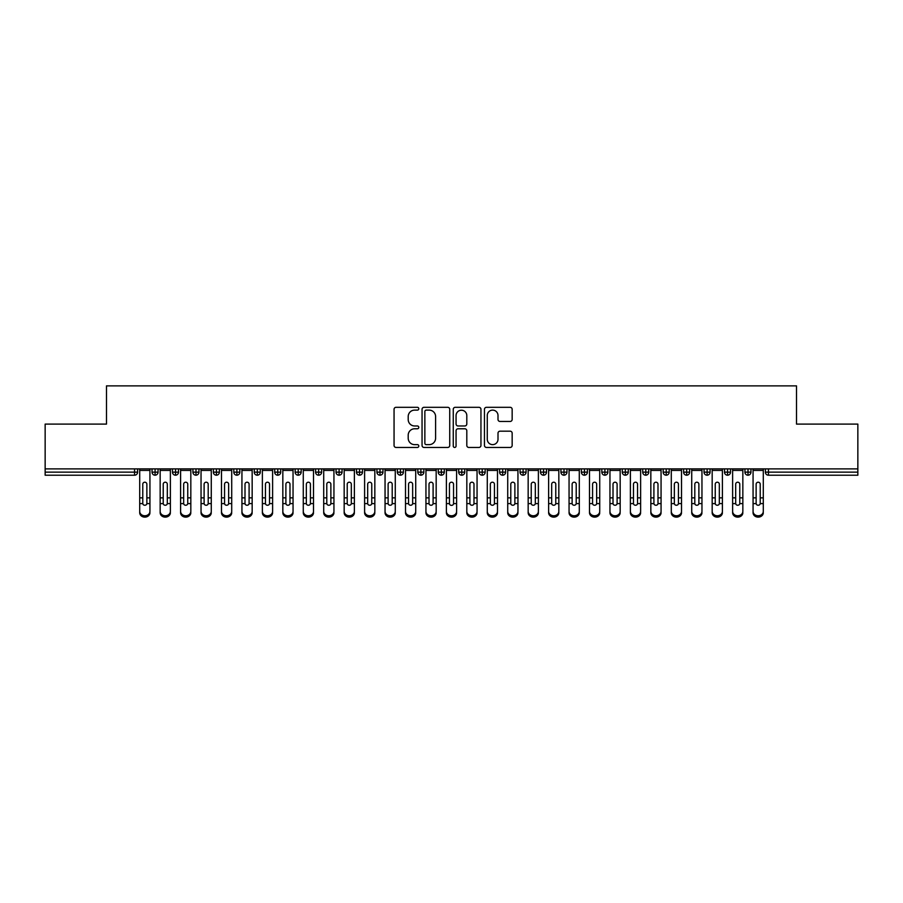 <?xml version="1.0" encoding="UTF-8"?>
<svg xmlns="http://www.w3.org/2000/svg" width="903" height="903" viewBox="0 0 903 903"><rect width="100%" height="100%" fill="white"/><g stroke="black" fill="none" stroke-linecap="round" stroke-linejoin="round"><path stroke-width="1.35" d="M418.789 408.709A1.4 1.4 0 0 0 417.389 407.309L396.056 407.309A2.009 2.009 0 0 0 394.058 409.319L394.058 445.439A2.009 2.009 0 0 0 396.056 447.448L417.389 447.448A1.4 1.4 0 0 0 418.789 446.037A1.4 1.4 0 0 0 417.389 444.637L414.624 444.637A6.423 6.423 0 0 1 408.201 438.215L408.201 435.201A6.423 6.423 0 0 1 414.624 428.778L417.389 428.778A1.4 1.4 0 0 0 418.789 427.379A1.4 1.4 0 0 0 417.389 425.968L414.624 425.968A6.423 6.423 0 0 1 408.201 419.545L408.201 416.543A6.423 6.423 0 0 1 414.624 410.12L417.389 410.12A1.4 1.4 0 0 0 418.789 408.709M510.15 421.453A2.009 2.009 0 0 0 512.159 419.443L512.159 409.319A2.009 2.009 0 0 0 510.15 407.309L486.469 407.309A2.009 2.009 0 0 0 484.459 409.319L484.459 445.439A2.009 2.009 0 0 0 486.469 447.448L510.15 447.448A2.009 2.009 0 0 0 512.159 445.439L512.159 433.192A2.009 2.009 0 0 0 510.15 431.182L500.014 431.182A2.009 2.009 0 0 0 498.004 433.192L498.004 439.264A5.373 5.373 0 0 1 492.643 444.637A5.373 5.373 0 0 1 487.27 439.264L487.27 415.482A5.373 5.373 0 0 1 492.643 410.12A5.373 5.373 0 0 1 498.004 415.482L498.004 419.443A2.009 2.009 0 0 0 500.014 421.453L510.15 421.453M45.15 468.883L857.85 468.883L857.85 424.105L796.514 424.105L796.514 385.874L106.486 385.874L106.486 424.105L45.15 424.105L45.15 472.145L134.547 472.145L134.547 468.883M449.739 409.319A2.009 2.009 0 0 0 447.741 407.309L424.06 407.309A2.009 2.009 0 0 0 422.051 409.319L422.051 445.439A2.009 2.009 0 0 0 424.06 447.448L447.741 447.448A2.009 2.009 0 0 0 449.739 445.439L449.739 409.319M455.259 407.309L478.94 407.309A2.009 2.009 0 0 1 480.949 409.319L480.949 445.439A2.009 2.009 0 0 1 478.94 447.448L468.804 447.448A2.009 2.009 0 0 1 466.806 445.439L466.806 430.787A2.009 2.009 0 0 0 464.797 428.778L458.069 428.778A2.009 2.009 0 0 0 456.06 430.787L456.06 446.037A1.4 1.4 0 0 1 454.66 447.448A1.4 1.4 0 0 1 453.261 446.037L453.261 409.319A2.009 2.009 0 0 1 455.259 407.309M137.617 472.145L134.547 472.145L134.547 475.215A3.07 3.07 0 0 0 137.617 472.145L137.617 468.883L137.617 472.145A3.07 3.07 0 0 1 134.547 475.215L45.15 475.215L45.15 472.145M857.85 468.883L857.85 475.215L768.453 475.215A3.07 3.07 0 0 1 765.383 472.145L765.383 468.883M155.09 468.883L155.09 475.215A3.07 3.07 0 0 1 152.031 472.145L152.031 468.883L152.031 472.145A3.07 3.07 0 0 0 155.09 475.215A3.07 3.07 0 0 0 158.059 472.156L158.059 468.883M175.543 468.883L175.543 475.215A3.07 3.07 0 0 1 172.473 472.145L172.473 468.883L172.473 472.145A3.07 3.07 0 0 0 175.543 475.215A3.07 3.07 0 0 0 178.501 472.156L178.501 468.883M195.985 468.883L195.985 475.215A3.07 3.07 0 0 1 192.915 472.145L192.915 468.883L192.915 472.145A3.07 3.07 0 0 0 195.985 475.215A3.07 3.07 0 0 0 198.953 472.156L198.953 468.883M216.427 468.883L216.427 475.215A3.07 3.07 0 0 1 213.368 472.145L213.368 468.883L213.368 472.145A3.07 3.07 0 0 0 216.427 475.215A3.07 3.07 0 0 0 219.395 472.156L219.395 468.883M236.879 468.883L236.879 475.215A3.07 3.07 0 0 1 233.809 472.145L233.809 468.883L233.809 472.145A3.07 3.07 0 0 0 236.879 475.215A3.07 3.07 0 0 0 239.837 472.156L239.837 468.883M257.321 468.883L257.321 475.215A3.07 3.07 0 0 1 254.251 472.145L254.251 468.883L254.251 472.145A3.07 3.07 0 0 0 257.321 475.215A3.07 3.07 0 0 0 260.29 472.156L260.29 468.883M277.763 468.883L277.763 475.215A3.07 3.07 0 0 1 274.704 472.145L274.704 468.883L274.704 472.145A3.07 3.07 0 0 0 277.763 475.215A3.07 3.07 0 0 0 280.731 472.156L280.731 468.883M298.216 468.883L298.216 475.215A3.07 3.07 0 0 1 295.146 472.145L295.146 468.883L295.146 472.145A3.07 3.07 0 0 0 298.216 475.215A3.07 3.07 0 0 0 301.173 472.156L301.173 468.883M318.657 468.883L318.657 475.215A3.07 3.07 0 0 1 315.587 472.145L315.587 468.883L315.587 472.145A3.07 3.07 0 0 0 318.657 475.215A3.07 3.07 0 0 0 321.626 472.156L321.626 468.883M339.099 468.883L339.099 475.215A3.07 3.07 0 0 1 336.04 472.145L336.04 468.883L336.04 472.145A3.07 3.07 0 0 0 339.099 475.215A3.07 3.07 0 0 0 342.068 472.156L342.068 468.883M359.552 468.883L359.552 475.215A3.07 3.07 0 0 1 356.482 472.145L356.482 468.883L356.482 472.145A3.07 3.07 0 0 0 359.552 475.215A3.07 3.07 0 0 0 362.509 472.156L362.509 468.883M379.994 468.883L379.994 475.215A3.07 3.07 0 0 1 376.923 472.145L376.923 468.883L376.923 472.145A3.07 3.07 0 0 0 379.994 475.215A3.07 3.07 0 0 0 382.962 472.156L382.962 468.883M400.435 468.883L400.435 475.215A3.07 3.07 0 0 1 397.376 472.145A3.07 3.07 0 0 0 400.435 475.215A3.07 3.07 0 0 1 397.376 472.145L397.376 468.883M403.404 468.883L403.404 472.156A3.07 3.07 0 0 1 400.435 475.215A3.07 3.07 0 0 0 403.404 472.156L397.376 472.145M420.888 475.215A3.07 3.07 0 0 1 417.818 472.145L417.818 468.883L417.818 472.145A3.07 3.07 0 0 0 420.888 475.215A3.07 3.07 0 0 0 423.846 472.156L423.846 468.883L423.846 472.145A3.07 3.07 0 0 1 420.888 475.215L420.888 472.145L423.846 472.145M441.33 468.883L441.33 475.215A3.07 3.07 0 0 1 438.26 472.145L438.26 468.883L438.26 472.145A3.07 3.07 0 0 0 441.33 475.215A3.07 3.07 0 0 0 444.299 472.156L444.299 468.883M461.772 468.883L461.772 475.215A3.07 3.07 0 0 1 458.701 472.145L458.701 468.883L458.701 472.145A3.07 3.07 0 0 0 461.772 475.215A3.07 3.07 0 0 0 464.74 472.156L464.74 468.883M482.225 468.883L482.225 472.145L479.154 472.145L479.154 468.883L479.154 472.145A3.07 3.07 0 0 0 482.225 475.215A3.07 3.07 0 0 0 485.182 472.156L485.182 468.883L485.182 472.145A3.07 3.07 0 0 1 482.225 475.215A3.07 3.07 0 0 1 479.154 472.145A3.07 3.07 0 0 0 482.225 475.215L482.225 472.145L485.182 472.145M502.666 468.883L502.666 475.215A3.07 3.07 0 0 1 499.596 472.145L499.596 468.883L499.596 472.145A3.07 3.07 0 0 0 502.666 475.215A3.07 3.07 0 0 0 505.624 472.156L505.624 468.883M523.108 468.883L523.108 475.215A3.07 3.07 0 0 1 520.038 472.145L520.038 468.883L520.038 472.145A3.07 3.07 0 0 0 523.108 475.215A3.07 3.07 0 0 0 526.077 472.156L526.077 468.883M543.55 468.883L543.55 475.215A3.07 3.07 0 0 1 540.491 472.145L540.491 468.883L540.491 472.145A3.07 3.07 0 0 0 543.55 475.215A3.07 3.07 0 0 0 546.518 472.156L546.518 468.883M564.003 468.883L564.003 475.215A3.07 3.07 0 0 1 560.932 472.145L560.932 468.883M566.96 468.883L566.96 472.145A3.07 3.07 0 0 1 564.003 475.215A3.07 3.07 0 0 0 566.96 472.156L560.932 472.145A3.07 3.07 0 0 0 564.003 475.215M584.444 468.883L584.444 475.215A3.07 3.07 0 0 1 581.374 472.145L581.374 468.883L581.374 472.145A3.07 3.07 0 0 0 584.444 475.215A3.07 3.07 0 0 0 587.413 472.156L587.413 468.883M604.886 468.883L604.886 475.215A3.07 3.07 0 0 1 601.827 472.145L601.827 468.883M607.854 468.883L607.854 472.145A3.07 3.07 0 0 1 604.886 475.215A3.07 3.07 0 0 0 607.854 472.156L601.827 472.145A3.07 3.07 0 0 0 604.886 475.215M625.339 468.883L625.339 475.215A3.07 3.07 0 0 1 622.269 472.145L622.269 468.883M628.296 468.883L628.296 472.145A3.07 3.07 0 0 1 625.339 475.215A3.07 3.07 0 0 0 628.296 472.156L622.269 472.145A3.07 3.07 0 0 0 625.339 475.215M645.78 468.883L645.78 475.215A3.07 3.07 0 0 1 642.71 472.145A3.07 3.07 0 0 0 645.78 475.215A3.07 3.07 0 0 1 642.71 472.145L642.71 468.883M648.749 468.883L648.749 472.156L648.749 468.883M666.222 468.883L666.222 475.215A3.07 3.07 0 0 1 663.163 472.145L663.163 468.883M669.191 468.883L669.191 472.145A3.07 3.07 0 0 1 666.222 475.215A3.07 3.07 0 0 0 669.191 472.156L663.163 472.145A3.07 3.07 0 0 0 666.222 475.215M686.675 468.883L686.675 475.215A3.07 3.07 0 0 1 683.605 472.145L683.605 468.883M689.632 468.883L689.632 472.145A3.07 3.07 0 0 1 686.675 475.215A3.07 3.07 0 0 0 689.632 472.156L683.605 472.145A3.07 3.07 0 0 0 686.675 475.215M707.117 468.883L707.117 475.215A3.07 3.07 0 0 1 704.047 472.145L704.047 468.883M710.085 468.883L710.085 472.145A3.07 3.07 0 0 1 707.117 475.215A3.07 3.07 0 0 0 710.085 472.156L704.047 472.145A3.07 3.07 0 0 0 707.117 475.215M727.558 468.883L727.558 475.215A3.07 3.07 0 0 1 724.499 472.145L724.499 468.883M730.527 468.883L730.527 472.145A3.07 3.07 0 0 1 727.558 475.215A3.07 3.07 0 0 0 730.527 472.156L724.499 472.145A3.07 3.07 0 0 0 727.558 475.215M748.011 468.883L748.011 475.215A3.07 3.07 0 0 1 744.941 472.145L744.941 468.883M750.969 468.883L750.969 472.156L750.969 468.883M420.888 468.883L420.888 472.145L417.818 472.145M645.78 475.215A3.07 3.07 0 0 0 648.749 472.156A3.07 3.07 0 0 1 645.78 475.215M748.011 475.215A3.07 3.07 0 0 0 750.969 472.156A3.07 3.07 0 0 1 748.011 475.215A3.07 3.07 0 0 1 744.941 472.145L750.969 472.145M426.261 410.12A1.4 1.4 0 0 0 424.861 411.52L424.861 443.226A1.4 1.4 0 0 0 426.261 444.637L429.173 444.637A6.423 6.423 0 0 0 435.596 438.215L435.596 416.543A6.423 6.423 0 0 0 429.173 410.12L426.261 410.12M466.806 415.583A5.373 5.373 0 0 0 461.433 410.222A5.373 5.373 0 0 0 456.06 415.583L456.06 423.959A2.009 2.009 0 0 0 458.069 425.968L464.797 425.968A2.009 2.009 0 0 0 466.806 423.959L466.806 415.583M146.862 497.181L146.862 484.2A2.043 1.975 -0 0 0 144.819 482.213A2.043 1.975 0 0 1 146.862 484.2L146.862 503.614A2.043 1.761 180 0 1 142.787 503.614L142.776 497.846L139.705 497.846L139.705 511.38A5.113 4.391 -0 0 0 144.819 515.771A5.113 4.391 -0 0 0 149.932 511.38L149.932 504.969M149.932 512.735A5.113 4.391 180 0 1 144.819 517.126A5.113 4.391 180 0 1 139.705 512.735L139.705 511.38M142.776 497.846L142.776 484.2A2.043 1.975 0 0 1 144.819 482.213M149.932 468.883L149.932 511.38M139.705 468.883L139.705 497.846M167.315 497.181L167.315 484.2A2.043 1.975 -0 0 0 165.272 482.213A2.043 1.975 0 0 1 167.315 484.2L167.303 503.614A2.043 1.761 180 0 1 163.229 503.614L163.217 497.846L160.158 497.846L160.158 511.38A5.113 4.391 -0 0 0 165.272 515.771A5.113 4.391 -0 0 0 170.374 511.38L170.374 504.969M187.756 497.181L187.756 484.2A2.043 1.975 -0 0 0 185.713 482.213A2.043 1.975 0 0 1 187.756 484.2L187.745 503.614A2.043 1.761 180 0 1 183.67 503.614L183.67 497.846L180.6 497.846L180.6 511.38A5.113 4.391 -0 0 0 185.713 515.771A5.113 4.391 -0 0 0 190.826 511.38L190.826 504.969M208.198 497.181L208.198 484.2A2.043 1.975 -0 0 0 206.155 482.213A2.043 1.975 0 0 1 208.198 484.2L208.198 503.614A2.043 1.761 180 0 1 204.123 503.614L204.112 497.846L201.042 497.846L201.042 511.38A5.113 4.391 -0 0 0 206.155 515.771A5.113 4.391 -0 0 0 211.268 511.38L211.268 504.969M228.651 497.181L228.651 484.2A2.043 1.975 -0 0 0 226.597 482.213A2.043 1.975 0 0 1 228.651 484.2L228.64 503.614A2.043 1.761 180 0 1 224.565 503.614L224.554 497.846L221.495 497.846L221.495 511.38A5.113 4.391 -0 0 0 226.597 515.771A5.113 4.391 -0 0 0 231.71 511.38L231.71 504.969M170.374 512.735A5.113 4.391 180 0 1 165.272 517.126A5.113 4.391 180 0 1 160.158 512.735L160.158 511.38M163.217 497.846L163.217 484.2A2.043 1.975 0 0 1 165.272 482.213M170.374 468.883L170.374 511.38M160.158 468.883L160.158 497.846M190.826 512.735A5.113 4.391 180 0 1 185.713 517.126A5.113 4.391 180 0 1 180.6 512.735L180.6 511.38M183.67 497.846L183.67 484.2A2.043 1.975 0 0 1 185.713 482.213M190.826 468.883L190.826 511.38M180.6 468.883L180.6 497.846M211.268 512.735A5.113 4.391 180 0 1 206.155 517.126A5.113 4.391 180 0 1 201.042 512.735L201.042 511.38M204.112 497.846L204.112 484.2A2.043 1.975 0 0 1 206.155 482.213M211.268 468.883L211.268 511.38M201.042 468.883L201.042 497.846M231.71 512.735A5.113 4.391 180 0 1 226.597 517.126A5.113 4.391 180 0 1 221.495 512.735L221.495 511.38M224.554 497.846L224.554 484.2A2.043 1.975 0 0 1 226.597 482.213M231.71 468.883L231.71 511.38M221.495 468.883L221.495 497.846M249.093 497.181L249.093 484.2A2.043 1.975 -0 0 0 247.05 482.213A2.043 1.975 0 0 1 249.093 484.2L249.081 503.614A2.043 1.761 180 0 1 245.006 503.614L245.006 497.846L241.936 497.846L241.936 511.38A5.113 4.391 -0 0 0 247.05 515.771A5.113 4.391 -0 0 0 252.163 511.38L252.163 504.969M252.163 512.735A5.113 4.391 180 0 1 247.05 517.126A5.113 4.391 180 0 1 241.936 512.735L241.936 511.38M245.006 497.846L245.006 484.2A2.043 1.975 0 0 1 247.05 482.213M252.163 468.883L252.163 511.38M241.936 468.883L241.936 497.846M269.534 497.181L269.534 484.2A2.043 1.975 -0 0 0 267.491 482.213A2.043 1.975 0 0 1 269.534 484.2L269.534 503.614A2.043 1.761 180 0 1 265.459 503.614L265.448 497.846L262.378 497.846L262.378 511.38A5.113 4.391 -0 0 0 267.491 515.771A5.113 4.391 -0 0 0 272.604 511.38L272.604 504.969M289.987 497.181L289.987 484.2A2.043 1.975 -0 0 0 287.933 482.213A2.043 1.975 0 0 1 289.987 484.2L289.976 503.614A2.043 1.761 180 0 1 285.901 503.614L285.89 497.846L282.831 497.846L282.831 511.38A5.113 4.391 -0 0 0 287.933 515.771A5.113 4.391 -0 0 0 293.046 511.38L293.046 504.969M310.429 497.181L310.429 484.2A2.043 1.975 -0 0 0 308.386 482.213A2.043 1.975 0 0 1 310.429 484.2L310.418 503.614A2.043 1.761 180 0 1 306.343 503.614L306.343 497.846L303.273 497.846L303.273 511.38A5.113 4.391 -0 0 0 308.386 515.771A5.113 4.391 -0 0 0 313.499 511.38L313.499 504.969M330.87 497.181L330.87 484.2A2.043 1.975 -0 0 0 328.827 482.213A2.043 1.975 0 0 1 330.87 484.2L330.87 503.614A2.043 1.761 180 0 1 326.796 503.614L326.784 497.846L323.714 497.846L323.714 511.38A5.113 4.391 -0 0 0 328.827 515.771A5.113 4.391 -0 0 0 333.941 511.38L333.941 504.969M323.714 512.735L323.714 511.38L323.714 512.735A5.113 4.391 180 0 0 328.827 517.126A5.113 4.391 180 0 0 333.941 512.735M272.604 512.735A5.113 4.391 180 0 1 267.491 517.126A5.113 4.391 180 0 1 262.378 512.735L262.378 511.38M265.448 497.846L265.448 484.2A2.043 1.975 0 0 1 267.491 482.213M272.604 468.883L272.604 511.38M262.378 468.883L262.378 497.846M293.046 512.735A5.113 4.391 180 0 1 287.933 517.126A5.113 4.391 180 0 1 282.831 512.735L282.831 511.38M285.89 497.846L285.89 484.2A2.043 1.975 0 0 1 287.933 482.213M293.046 468.883L293.046 511.38M282.831 468.883L282.831 497.846M313.499 512.735A5.113 4.391 180 0 1 308.386 517.126A5.113 4.391 180 0 1 303.273 512.735L303.273 511.38M306.343 497.846L306.343 484.2A2.043 1.975 0 0 1 308.386 482.213M313.499 468.883L313.499 511.38M303.273 468.883L303.273 497.846M326.784 497.846L326.784 484.2A2.043 1.975 0 0 1 328.827 482.213M333.941 468.883L333.941 511.38M323.714 468.883L323.714 497.846M351.323 497.181L351.323 484.2A2.043 1.975 -0 0 0 349.269 482.213A2.043 1.975 0 0 1 351.323 484.2L351.312 503.614A2.043 1.761 180 0 1 347.237 503.614L347.226 497.846L344.167 497.846L344.167 511.38A5.113 4.391 -0 0 0 349.269 515.771A5.113 4.391 -0 0 0 354.382 511.38L354.382 504.969M371.765 497.181L371.765 484.2A2.043 1.975 -0 0 0 369.722 482.213A2.043 1.975 0 0 1 371.765 484.2L371.754 503.614A2.043 1.761 180 0 1 367.679 503.614L367.679 497.846L364.609 497.846L364.609 511.38A5.113 4.391 -0 0 0 369.722 515.771A5.113 4.391 -0 0 0 374.835 511.38L374.835 504.969M392.207 497.181L392.207 484.2A2.043 1.975 -0 0 0 390.164 482.213A2.043 1.975 0 0 1 392.207 484.2L392.207 503.614A2.043 1.761 180 0 1 388.132 503.614L388.121 497.846L385.05 497.846L385.05 511.38A5.113 4.391 -0 0 0 390.164 515.771A5.113 4.391 -0 0 0 395.277 511.38L395.277 504.969M412.648 497.181L412.648 484.2A2.043 1.975 -0 0 0 410.605 482.213A2.043 1.975 0 0 1 412.648 484.2L412.648 503.614A2.043 1.761 180 0 1 408.574 503.614L408.562 497.846L405.503 497.846L405.503 511.38A5.113 4.391 -0 0 0 410.605 515.771A5.113 4.391 -0 0 0 415.719 511.38L415.719 504.969M405.503 512.735L405.503 511.38L405.503 512.735A5.113 4.391 180 0 0 410.605 517.126A5.113 4.391 180 0 0 415.719 512.735M433.101 497.181L433.101 484.2A2.043 1.975 -0 0 0 431.058 482.213A2.043 1.975 0 0 1 433.101 484.2L433.09 503.614A2.043 1.761 180 0 1 429.015 503.614L429.015 497.846L425.945 497.846L425.945 511.38A5.113 4.391 -0 0 0 431.058 515.771A5.113 4.391 -0 0 0 436.172 511.38L436.172 504.969M425.945 512.735L425.945 511.38L425.945 512.735A5.113 4.391 180 0 0 431.058 517.126A5.113 4.391 180 0 0 436.172 512.735M354.382 512.735A5.113 4.391 180 0 1 349.269 517.126A5.113 4.391 180 0 1 344.167 512.735L344.167 511.38M347.226 497.846L347.226 484.2A2.043 1.975 0 0 1 349.269 482.213M354.382 468.883L354.382 511.38M344.167 468.883L344.167 497.846M374.835 512.735A5.113 4.391 180 0 1 369.722 517.126A5.113 4.391 180 0 1 364.609 512.735L364.609 511.38M367.679 497.846L367.679 484.2A2.043 1.975 0 0 1 369.722 482.213M374.835 468.883L374.835 511.38M364.609 468.883L364.609 497.846M395.277 512.735A5.113 4.391 180 0 1 390.164 517.126A5.113 4.391 180 0 1 385.05 512.735L385.05 511.38M388.121 497.846L388.121 484.2A2.043 1.975 0 0 1 390.164 482.213M395.277 468.883L395.277 511.38M385.05 468.883L385.05 497.846M408.562 497.846L408.562 484.2A2.043 1.975 0 0 1 410.605 482.213M415.719 468.883L415.719 511.38M405.503 468.883L405.503 497.846M429.015 497.846L429.015 484.2A2.043 1.975 0 0 1 431.058 482.213M436.172 468.883L436.172 511.38M425.945 468.883L425.945 497.846M453.543 497.181L453.543 484.2A2.043 1.975 -0 0 0 451.5 482.213A2.043 1.975 0 0 1 453.543 484.2L453.543 503.614A2.043 1.761 180 0 1 449.457 503.614L449.457 497.846L446.387 497.846L446.387 511.38A5.113 4.391 -0 0 0 451.5 515.771A5.113 4.391 -0 0 0 456.613 511.38L456.613 504.969M456.613 512.735A5.113 4.391 180 0 1 451.5 517.126A5.113 4.391 180 0 1 446.387 512.735L446.387 511.38M449.457 497.846L449.457 484.2A2.043 1.975 0 0 1 451.5 482.213M456.613 468.883L456.613 511.38M446.387 468.883L446.387 497.846M473.985 497.181L473.985 484.2A2.043 1.975 -0 0 0 471.942 482.213A2.043 1.975 0 0 1 473.985 484.2L473.985 503.614A2.043 1.761 180 0 1 469.91 503.614L469.899 497.846L466.828 497.846L466.828 511.38A5.113 4.391 -0 0 0 471.942 515.771A5.113 4.391 -0 0 0 477.055 511.38L477.055 504.969M466.828 512.735L466.828 511.38L466.828 512.735A5.113 4.391 180 0 0 471.942 517.126A5.113 4.391 180 0 0 477.055 512.735M469.899 497.846L469.899 484.2A2.043 1.975 0 0 1 471.942 482.213M477.055 468.883L477.055 511.38M466.828 468.883L466.828 497.846M494.438 497.181L494.438 484.2A2.043 1.975 -0 0 0 492.395 482.213A2.043 1.975 0 0 1 494.438 484.2L494.426 503.614A2.043 1.761 180 0 1 490.352 503.614L490.352 497.846L487.281 497.846L487.281 511.38A5.113 4.391 -0 0 0 492.395 515.771A5.113 4.391 -0 0 0 497.497 511.38L497.497 504.969M497.497 512.735A5.113 4.391 180 0 1 492.395 517.126A5.113 4.391 180 0 1 487.281 512.735L487.281 511.38M490.352 497.846L490.352 484.2A2.043 1.975 0 0 1 492.395 482.213M497.497 468.883L497.497 511.38M487.281 468.883L487.281 497.846M514.879 497.181L514.879 484.2A2.043 1.975 -0 0 0 512.836 482.213A2.043 1.975 0 0 1 514.879 484.2L514.868 503.614A2.043 1.761 180 0 1 510.793 503.614L510.793 497.846L507.723 497.846L507.723 511.38A5.113 4.391 -0 0 0 512.836 515.771A5.113 4.391 -0 0 0 517.95 511.38L517.95 504.969M507.723 512.735L507.723 511.38L507.723 512.735A5.113 4.391 180 0 0 512.836 517.126A5.113 4.391 180 0 0 517.95 512.735M510.793 497.846L510.793 484.2A2.043 1.975 0 0 1 512.836 482.213M517.95 468.883L517.95 511.38M507.723 468.883L507.723 497.846M535.321 497.181L535.321 484.2A2.043 1.975 -0 0 0 533.278 482.213A2.043 1.975 0 0 1 535.321 484.2L535.321 503.614A2.043 1.761 180 0 1 531.246 503.614L531.235 497.846L528.165 497.846L528.165 511.38A5.113 4.391 -0 0 0 533.278 515.771A5.113 4.391 -0 0 0 538.391 511.38L538.391 504.969M528.165 512.735L528.165 511.38L528.165 512.735A5.113 4.391 180 0 0 533.278 517.126A5.113 4.391 180 0 0 538.391 512.735M531.235 497.846L531.235 484.2A2.043 1.975 0 0 1 533.278 482.213M538.391 468.883L538.391 511.38M528.165 468.883L528.165 497.846M555.774 497.181L555.774 484.2A2.043 1.975 -0 0 0 553.731 482.213A2.043 1.975 0 0 1 555.774 484.2L555.763 503.614A2.043 1.761 180 0 1 551.688 503.614L551.677 497.846L548.618 497.846L548.618 511.38A5.113 4.391 -0 0 0 553.731 515.771A5.113 4.391 -0 0 0 558.833 511.38L558.833 504.969M558.833 512.735A5.113 4.391 180 0 1 553.731 517.126A5.113 4.391 180 0 1 548.618 512.735L548.618 511.38M551.677 497.846L551.677 484.2A2.043 1.975 0 0 1 553.731 482.213M558.833 468.883L558.833 511.38M548.618 468.883L548.618 497.846M576.216 497.181L576.216 484.2A2.043 1.975 -0 0 0 574.173 482.213A2.043 1.975 0 0 1 576.216 484.2L576.204 503.614A2.043 1.761 180 0 1 572.13 503.614L572.13 497.846L569.059 497.846L569.059 511.38A5.113 4.391 -0 0 0 574.173 515.771A5.113 4.391 -0 0 0 579.286 511.38L579.286 504.969M569.059 512.735L569.059 511.38L569.059 512.735A5.113 4.391 180 0 0 574.173 517.126A5.113 4.391 180 0 0 579.286 512.735M572.13 497.846L572.13 484.2A2.043 1.975 0 0 1 574.173 482.213M579.286 468.883L579.286 511.38M569.059 468.883L569.059 497.846M596.657 497.181L596.657 484.2A2.043 1.975 -0 0 0 594.614 482.213A2.043 1.975 0 0 1 596.657 484.2L596.657 503.614A2.043 1.761 180 0 1 592.582 503.614L592.571 497.846L589.501 497.846L589.501 511.38A5.113 4.391 -0 0 0 594.614 515.771A5.113 4.391 -0 0 0 599.727 511.38L599.727 504.969M589.501 512.735L589.501 511.38L589.501 512.735A5.113 4.391 180 0 0 594.614 517.126A5.113 4.391 180 0 0 599.727 512.735M592.571 497.846L592.571 484.2A2.043 1.975 0 0 1 594.614 482.213M599.727 468.883L599.727 511.38M589.501 468.883L589.501 497.846M617.11 497.181L617.11 484.2A2.043 1.975 -0 0 0 615.067 482.213A2.043 1.975 0 0 1 617.11 484.2L617.099 503.614A2.043 1.761 180 0 1 613.024 503.614L613.013 497.846L609.954 497.846L609.954 511.38A5.113 4.391 -0 0 0 615.067 515.771A5.113 4.391 -0 0 0 620.169 511.38L620.169 504.969M620.169 512.735A5.113 4.391 180 0 1 615.067 517.126A5.113 4.391 180 0 1 609.954 512.735L609.954 511.38M613.013 497.846L613.013 484.2A2.043 1.975 0 0 1 615.067 482.213M620.169 468.883L620.169 511.38M609.954 468.883L609.954 497.846M637.552 497.181L637.552 484.2A2.043 1.975 -0 0 0 635.509 482.213A2.043 1.975 0 0 1 637.552 484.2L637.541 503.614A2.043 1.761 180 0 1 633.466 503.614L633.466 497.846L630.396 497.846L630.396 511.38A5.113 4.391 -0 0 0 635.509 515.771A5.113 4.391 -0 0 0 640.622 511.38L640.622 504.969M630.396 512.735L630.396 511.38L630.396 512.735A5.113 4.391 180 0 0 635.509 517.126A5.113 4.391 180 0 0 640.622 512.735M633.466 497.846L633.466 484.2A2.043 1.975 0 0 1 635.509 482.213M640.622 468.883L640.622 511.38M630.396 468.883L630.396 497.846M657.994 497.181L657.994 484.2A2.043 1.975 -0 0 0 655.95 482.213A2.043 1.975 0 0 1 657.994 484.2L657.994 503.614A2.043 1.761 180 0 1 653.919 503.614L653.907 497.846L650.837 497.846L650.837 511.38A5.113 4.391 -0 0 0 655.95 515.771A5.113 4.391 -0 0 0 661.064 511.38L661.064 504.969M661.064 512.735A5.113 4.391 180 0 1 655.95 517.126A5.113 4.391 180 0 1 650.837 512.735L650.837 511.38M653.907 497.846L653.907 484.2A2.043 1.975 0 0 1 655.95 482.213M661.064 468.883L661.064 511.38M650.837 468.883L650.837 497.846M678.446 497.181L678.446 484.2A2.043 1.975 -0 0 0 676.403 482.213A2.043 1.975 0 0 1 678.446 484.2L678.435 503.614A2.043 1.761 180 0 1 674.36 503.614L674.349 497.846L671.29 497.846L671.29 511.38A5.113 4.391 -0 0 0 676.403 515.771A5.113 4.391 -0 0 0 681.505 511.38L681.505 504.969M671.29 512.735L671.29 511.38L671.29 512.735A5.113 4.391 180 0 0 676.403 517.126A5.113 4.391 180 0 0 681.505 512.735M674.349 497.846L674.349 484.2A2.043 1.975 0 0 1 676.403 482.213M681.505 468.883L681.505 511.38M671.29 468.883L671.29 497.846M698.888 497.181L698.888 484.2A2.043 1.975 -0 0 0 696.845 482.213A2.043 1.975 0 0 1 698.888 484.2L698.877 503.614A2.043 1.761 180 0 1 694.802 503.614L694.802 497.846L691.732 497.846L691.732 511.38A5.113 4.391 -0 0 0 696.845 515.771A5.113 4.391 -0 0 0 701.958 511.38L701.958 504.969M691.732 512.735L691.732 511.38L691.732 512.735A5.113 4.391 180 0 0 696.845 517.126A5.113 4.391 180 0 0 701.958 512.735M694.802 497.846L694.802 484.2A2.043 1.975 0 0 1 696.845 482.213M701.958 468.883L701.958 511.38M691.732 468.883L691.732 497.846M719.33 497.181L719.33 484.2A2.043 1.975 -0 0 0 717.287 482.213A2.043 1.975 0 0 1 719.33 484.2L719.33 503.614A2.043 1.761 180 0 1 715.255 503.614L715.244 497.846L712.174 497.846L712.174 511.38A5.113 4.391 -0 0 0 717.287 515.771A5.113 4.391 -0 0 0 722.4 511.38L722.4 504.969M722.4 512.735A5.113 4.391 180 0 1 717.287 517.126A5.113 4.391 180 0 1 712.174 512.735L712.174 511.38M715.244 497.846L715.244 484.2A2.043 1.975 0 0 1 717.287 482.213M722.4 468.883L722.4 511.38M712.174 468.883L712.174 497.846M739.783 497.181L739.783 484.2A2.043 1.975 -0 0 0 737.728 482.213A2.043 1.975 0 0 1 739.783 484.2L739.771 503.614A2.043 1.761 180 0 1 735.697 503.614L735.685 497.846L732.626 497.846L732.626 511.38A5.113 4.391 -0 0 0 737.728 515.771A5.113 4.391 -0 0 0 742.842 511.38L742.842 504.969M732.626 512.735L732.626 511.38L732.626 512.735A5.113 4.391 180 0 0 737.728 517.126A5.113 4.391 180 0 0 742.842 512.735M735.685 497.846L735.685 484.2A2.043 1.975 0 0 1 737.728 482.213M742.842 468.883L742.842 511.38M732.626 468.883L732.626 497.846M760.224 497.181L760.224 484.2A2.043 1.975 -0 0 0 758.181 482.213A2.043 1.975 0 0 1 760.224 484.2L760.213 503.614A2.043 1.761 180 0 1 756.138 503.614L756.138 497.846L753.068 497.846L753.068 511.38A5.113 4.391 -0 0 0 758.181 515.771A5.113 4.391 -0 0 0 763.295 511.38L763.295 504.969M753.068 512.735L753.068 511.38L753.068 512.735A5.113 4.391 180 0 0 758.181 517.126A5.113 4.391 180 0 0 763.295 512.735M756.138 497.846L756.138 484.2A2.043 1.975 0 0 1 758.181 482.213M763.295 468.883L763.295 511.38M753.068 468.883L753.068 497.846M768.453 468.883L768.453 472.145L857.85 472.145M768.453 472.145L768.453 475.215A3.07 3.07 0 0 1 765.383 472.145L768.453 472.145M152.031 472.145A3.07 3.07 0 0 0 155.09 475.215A3.07 3.07 0 0 0 158.059 472.156L152.031 472.145M172.473 472.145A3.07 3.07 0 0 0 175.543 475.215A3.07 3.07 0 0 0 178.501 472.156L172.473 472.145M192.915 472.145A3.07 3.07 0 0 0 195.985 475.215A3.07 3.07 0 0 0 198.953 472.156L192.915 472.145M213.368 472.145A3.07 3.07 0 0 0 216.427 475.215A3.07 3.07 0 0 0 219.395 472.156L213.368 472.145M233.809 472.145A3.07 3.07 0 0 0 236.879 475.215A3.07 3.07 0 0 0 239.837 472.156L233.809 472.145M254.251 472.145L260.29 472.145A3.07 3.07 0 0 1 257.321 475.215M274.704 472.145A3.07 3.07 0 0 0 277.763 475.215A3.07 3.07 0 0 0 280.731 472.156L274.704 472.145M295.146 472.145L301.173 472.145A3.07 3.07 0 0 1 298.216 475.215M315.587 472.145A3.07 3.07 0 0 0 318.657 475.215A3.07 3.07 0 0 0 321.626 472.156L315.587 472.145M336.04 472.145A3.07 3.07 0 0 0 339.099 475.215A3.07 3.07 0 0 0 342.068 472.156L336.04 472.145M356.482 472.145A3.07 3.07 0 0 0 359.552 475.215A3.07 3.07 0 0 0 362.509 472.156L356.482 472.145M376.923 472.145A3.07 3.07 0 0 0 379.994 475.215A3.07 3.07 0 0 0 382.962 472.156L376.923 472.145M438.26 472.145L444.299 472.145A3.07 3.07 0 0 1 441.33 475.215M458.701 472.145A3.07 3.07 0 0 0 461.772 475.215A3.07 3.07 0 0 0 464.74 472.156L458.701 472.145M499.596 472.145L505.624 472.145A3.07 3.07 0 0 1 502.666 475.215M520.038 472.145A3.07 3.07 0 0 0 523.108 475.215A3.07 3.07 0 0 0 526.077 472.156L520.038 472.145M540.491 472.145L546.518 472.145A3.07 3.07 0 0 1 543.55 475.215M581.374 472.145L587.413 472.145A3.07 3.07 0 0 1 584.444 475.215M642.71 472.145L648.749 472.145M149.932 497.846L146.862 497.846M149.932 470.418L139.705 470.418M142.787 503.614L139.705 503.614M149.932 503.614L146.862 503.614M170.374 497.846L167.315 497.846M170.374 470.418L160.158 470.418M163.229 503.614L160.158 503.614M170.374 503.614L167.303 503.614M190.826 497.846L187.756 497.846M190.826 470.418L180.6 470.418M183.67 503.614L180.6 503.614M190.826 503.614L187.745 503.614M211.268 497.846L208.198 497.846M211.268 470.418L201.042 470.418M204.123 503.614L201.042 503.614M211.268 503.614L208.198 503.614M231.71 497.846L228.651 497.846M231.71 470.418L221.495 470.418M224.565 503.614L221.495 503.614M231.71 503.614L228.64 503.614M252.163 497.846L249.093 497.846M252.163 470.418L241.936 470.418M245.006 503.614L241.936 503.614M252.163 503.614L249.081 503.614M272.604 497.846L269.534 497.846M272.604 470.418L262.378 470.418M265.459 503.614L262.378 503.614M272.604 503.614L269.534 503.614M293.046 497.846L289.987 497.846M293.046 470.418L282.831 470.418M285.901 503.614L282.831 503.614M293.046 503.614L289.976 503.614M313.499 497.846L310.429 497.846M313.499 470.418L303.273 470.418M306.343 503.614L303.273 503.614M313.499 503.614L310.418 503.614M333.941 497.846L330.87 497.846M333.941 470.418L323.714 470.418M326.796 503.614L323.714 503.614M333.941 503.614L330.87 503.614M354.382 497.846L351.323 497.846M354.382 470.418L344.167 470.418M347.237 503.614L344.167 503.614M354.382 503.614L351.312 503.614M374.835 497.846L371.765 497.846M374.835 470.418L364.609 470.418M367.679 503.614L364.609 503.614M374.835 503.614L371.754 503.614M395.277 497.846L392.207 497.846M395.277 470.418L385.05 470.418M388.132 503.614L385.05 503.614M395.277 503.614L392.207 503.614M415.719 497.846L412.648 497.846M415.719 470.418L405.503 470.418M408.574 503.614L405.503 503.614M415.719 503.614L412.648 503.614M436.172 497.846L433.101 497.846M436.172 470.418L425.945 470.418M429.015 503.614L425.945 503.614M436.172 503.614L433.09 503.614M456.613 497.846L453.543 497.846M456.613 470.418L446.387 470.418M449.457 503.614L446.387 503.614M456.613 503.614L453.543 503.614M477.055 497.846L473.985 497.846M477.055 470.418L466.828 470.418M469.91 503.614L466.828 503.614M477.055 503.614L473.985 503.614M497.497 497.846L494.438 497.846M497.497 470.418L487.281 470.418M490.352 503.614L487.281 503.614M497.497 503.614L494.426 503.614M517.95 497.846L514.879 497.846M517.95 470.418L507.723 470.418M510.793 503.614L507.723 503.614M517.95 503.614L514.868 503.614M538.391 497.846L535.321 497.846M538.391 470.418L528.165 470.418M531.246 503.614L528.165 503.614M538.391 503.614L535.321 503.614M558.833 497.846L555.774 497.846M558.833 470.418L548.618 470.418M551.688 503.614L548.618 503.614M558.833 503.614L555.763 503.614M579.286 497.846L576.216 497.846M579.286 470.418L569.059 470.418M572.13 503.614L569.059 503.614M579.286 503.614L576.204 503.614M599.727 497.846L596.657 497.846M599.727 470.418L589.501 470.418M592.582 503.614L589.501 503.614M599.727 503.614L596.657 503.614M620.169 497.846L617.11 497.846M620.169 470.418L609.954 470.418M613.024 503.614L609.954 503.614M620.169 503.614L617.099 503.614M640.622 497.846L637.552 497.846M640.622 470.418L630.396 470.418M633.466 503.614L630.396 503.614M640.622 503.614L637.541 503.614M661.064 497.846L657.994 497.846M661.064 470.418L650.837 470.418M653.919 503.614L650.837 503.614M661.064 503.614L657.994 503.614M681.505 497.846L678.446 497.846M681.505 470.418L671.29 470.418M674.36 503.614L671.29 503.614M681.505 503.614L678.435 503.614M701.958 497.846L698.888 497.846M701.958 470.418L691.732 470.418M694.802 503.614L691.732 503.614M701.958 503.614L698.877 503.614M722.4 497.846L719.33 497.846M722.4 470.418L712.174 470.418M715.255 503.614L712.174 503.614M722.4 503.614L719.33 503.614M742.842 497.846L739.783 497.846M742.842 470.418L732.626 470.418M735.697 503.614L732.626 503.614M742.842 503.614L739.771 503.614M763.295 497.846L760.224 497.846M763.295 470.418L753.068 470.418M756.138 503.614L753.068 503.614M763.295 503.614L760.213 503.614"/></g></svg>
